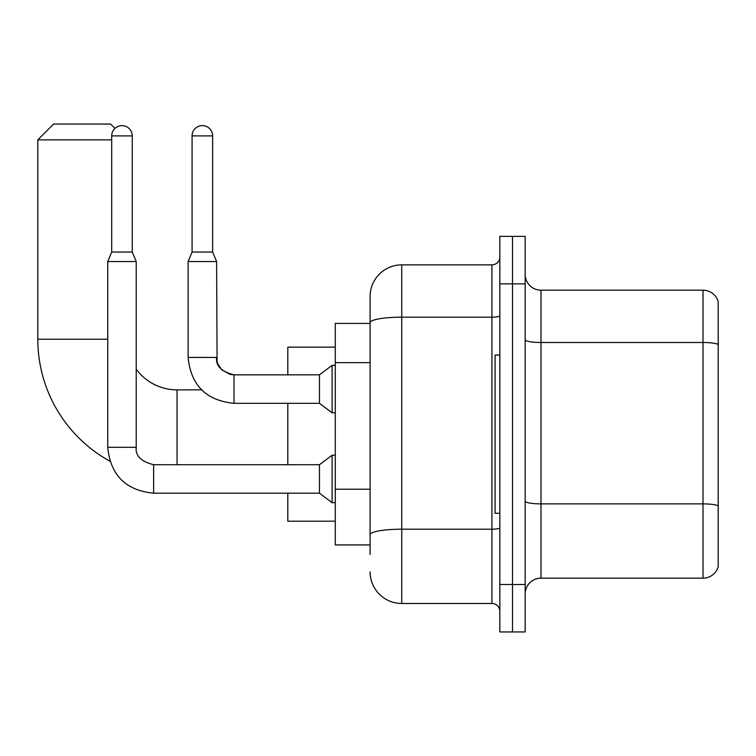 <?xml version="1.0" encoding="UTF-8"?>
<svg xmlns="http://www.w3.org/2000/svg" width="756" height="756" viewBox="0 0 756 756"><rect width="100%" height="100%" fill="white"/><g stroke="black" fill="none" stroke-linecap="round" stroke-linejoin="round"><path stroke-width="1.13" d="M370.09 554.432L370.09 322.661L370.09 323.407L335.277 323.407L335.277 544.934L370.09 544.934M499.839 584.492L499.839 631.959L512.502 631.959L512.502 584.492L512.502 631.959L525.155 631.959L525.155 584.492L512.502 584.492L512.502 283.85L512.502 584.492L499.839 584.492L499.839 283.85L512.502 283.85L512.502 236.382L512.502 283.85L525.155 283.85L525.155 584.492M525.155 283.85L525.155 236.382L499.839 236.382L499.839 283.85M499.839 315.791A7.91 1.37 0 0 1 491.929 317.17L401.738 317.17A31.648 5.5 180 0 0 370.09 322.661L370.09 296.513A31.648 31.648 0 0 1 401.738 264.865L401.738 603.477L491.929 603.477L491.929 264.865A7.91 7.91 0 0 0 499.839 256.955M401.738 264.865L491.929 264.865M370.09 540.19L370.09 534.69A31.648 5.5 180 0 1 401.738 529.2L491.929 529.2A7.91 1.37 0 0 0 499.839 527.82M370.09 296.513L370.09 313.92M499.839 611.396A7.91 7.91 0 0 0 491.929 603.477M401.738 603.477A31.648 31.648 0 0 1 370.09 571.838M525.155 593.989A15.819 15.819 0 0 1 540.984 578.16L703.014 578.16L703.014 290.181L540.984 290.181A15.819 15.819 0 0 1 525.155 274.362A15.819 15.819 0 0 0 540.984 290.181L540.984 578.16M718.2 301.578A15.819 15.819 0 0 0 703.014 290.181A15.819 15.819 0 0 1 718.2 301.578L718.2 566.773A15.819 15.819 0 0 1 703.014 578.16M718.2 344.679L718.2 505.858A15.819 2.75 180 0 0 703.014 503.883L540.984 503.883A15.819 2.75 -0 0 1 525.155 501.133M109.903 461.217A139.246 139.246 0 0 1 37.8 339.236L37.8 139.86L53.619 124.041L110.584 124.041L114.95 128.397M177.046 464.713L177.046 389.869A50.633 50.633 0 0 1 136.222 369.183M111.699 139.86L37.8 139.86M287.809 403.317L287.809 464.713M287.809 493.195L287.809 521.196L335.277 521.196M335.277 347.146L287.809 347.146L287.809 374.834M499.839 355.055L495.095 355.055L495.095 513.286L499.839 513.286M132.262 252.05L111.699 252.05L111.699 135.9A10.282 10.282 0 0 1 121.981 125.619A10.282 10.282 0 0 1 132.262 135.9L132.262 252.05L136.222 261.538L136.222 447.306C135.267 455.745 141.07 461.547 153.629 464.713L153.629 493.195C125.789 490.446 110.489 475.146 107.739 447.306L107.739 261.538L136.222 261.538M153.629 464.713C141.07 461.547 135.267 455.745 136.222 447.306C135.267 455.745 141.07 461.547 153.629 464.713L319.457 464.713L319.457 493.195L153.629 493.195C125.789 490.446 110.489 475.146 107.739 447.306L136.222 447.306C135.267 455.745 141.07 461.547 153.629 464.713L153.629 464.742M319.457 464.713L332.111 455.216L332.111 502.683L335.277 502.683M212.644 252.05L192.081 252.05L192.081 135.9A10.282 10.282 0 0 1 202.362 125.619A10.282 10.282 0 0 1 212.644 135.9L212.644 252.05L216.603 261.538L188.121 261.538L188.121 357.427L216.575 357.427C215.649 365.866 221.451 371.668 234.01 374.834L234.01 403.317C206.171 400.567 190.871 385.267 188.121 357.427C190.871 385.267 206.171 400.567 234.01 403.317C206.171 400.567 190.871 385.267 188.121 357.427M234.01 374.863L319.457 374.834L319.457 403.317L234.01 403.317M319.457 374.834L332.111 365.337L332.111 412.814L335.277 412.814M370.09 362.634L335.277 362.634M370.09 489.227L335.277 489.227M718.2 344.462A15.819 2.75 180 0 0 703.014 342.487L540.984 342.487A15.819 2.75 0 0 1 525.155 339.737M37.8 339.236L107.739 339.236M111.699 135.9L132.262 135.9M192.081 135.9L212.644 135.9M201.55 389.869L177.046 389.869M107.739 447.306C110.489 475.146 125.789 490.446 153.629 493.195C125.789 490.446 110.489 475.146 107.739 447.306M319.457 493.195L332.111 502.683M332.111 455.216L335.277 455.216M111.699 252.05L107.739 261.538M234.01 374.834L229.937 374.352L221.697 369.741L217.983 364.222L217.085 361.5L216.603 261.538M319.457 403.317L332.111 412.814M192.081 252.05L188.121 261.538M332.111 365.337L335.277 365.337"/></g></svg>
